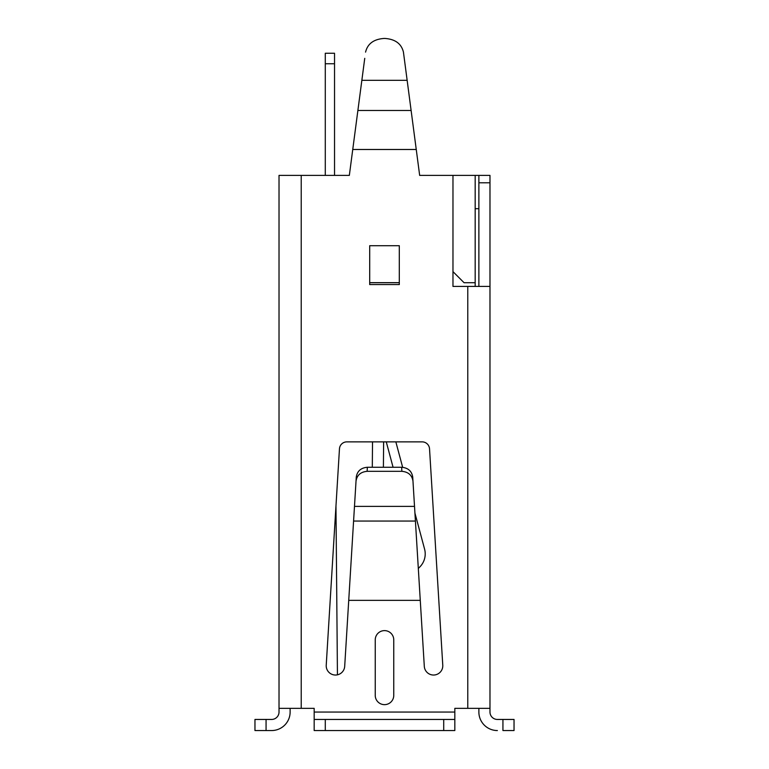 <?xml version="1.0" encoding="UTF-8"?>
<svg xmlns="http://www.w3.org/2000/svg" width="769" height="769" viewBox="0 0 769 769"><rect width="100%" height="100%" fill="white"/><g stroke="black" fill="none" stroke-linecap="round" stroke-linejoin="round"><path stroke-width="1.15" d="M341.936 175.39L349.337 175.39L352.75 149.484L416.25 149.484L419.663 175.39L475.175 175.39L475.175 282.723L464.072 282.723L452.97 271.62L452.97 175.39L452.97 286.424L467.773 286.424L467.773 708.345L489.978 708.345L489.978 286.424L467.773 286.424M383.404 467.264L383.625 441.867M399.303 282.723L369.697 282.723M478.876 286.424L478.876 175.39L475.175 175.39M475.175 286.424L475.175 282.723M475.175 208.697L478.876 208.697M375.243 639.875A9.257 9.257 0 0 1 384.5 630.618A9.257 9.257 0 0 1 393.757 639.875L393.757 695.387A9.257 9.257 0 0 1 384.5 704.644A9.257 9.257 0 0 1 375.243 695.387L375.243 639.875M478.876 175.39L489.978 175.39L489.978 286.424M489.978 712.046A7.402 7.402 0 0 0 497.38 719.448A7.402 7.402 0 0 1 489.978 712.046L489.978 708.345M502.936 719.448L502.936 730.55L514.038 730.55L514.038 719.448L497.38 719.448M478.876 708.345L478.876 712.046A18.504 18.504 0 0 0 497.38 730.55M454.825 719.448L443.713 719.448L443.713 730.55L454.825 730.55L454.825 708.345L467.773 708.345M325.287 719.448L314.175 719.448L314.175 730.55L325.287 730.55L325.287 719.448L443.713 719.448M325.287 730.55L443.713 730.55M369.697 282.665L399.303 282.665M369.697 245.705L399.303 245.705L399.303 284.568L369.697 284.568L369.697 245.705M401.639 467.264L367.361 467.264L367.121 471.33L401.879 471.33L401.639 467.264C408.051 467.831 411.742 471.08 412.722 477.001L414.27 502.32M367.121 471.33C360.699 471.906 357.008 475.146 356.028 481.077L348.732 600.358L420.268 600.358L412.972 481.077C411.992 475.146 408.301 471.906 401.879 471.33M356.028 481.077L356.278 477.001C357.258 471.08 360.949 467.831 367.361 467.264M412.722 477.001L412.972 481.077M348.732 600.358L344.695 666.348A9.257 9.257 0 0 1 334.899 675.019A9.257 9.257 0 0 1 326.229 665.214L339.465 448.817A7.402 7.402 0 0 1 346.848 441.867L422.152 441.867A7.402 7.402 0 0 1 429.535 448.817L442.771 665.214A9.257 9.257 0 0 1 434.101 675.019A9.257 9.257 0 0 1 424.305 666.348L420.268 600.358M422.152 441.867A7.402 7.402 0 0 1 429.535 448.817M442.771 665.214A9.257 9.257 0 0 1 434.101 675.019A9.257 9.257 0 0 1 424.305 666.348M290.124 708.345L290.124 712.046A18.504 18.504 0 0 1 271.62 730.55L254.962 730.55L254.962 719.448L271.62 719.448A7.402 7.402 0 0 0 279.022 712.046L279.022 708.345L314.175 708.345L314.175 719.448M301.227 708.345L301.227 175.39L279.022 175.39L279.022 708.345M301.227 175.39L349.337 175.39M352.75 149.484L364.746 58.338M365.563 52.129C367.582 43.756 373.724 39.2 384.01 38.45L384.99 38.45C395.276 39.2 401.418 43.756 403.437 52.129L416.25 149.484M407.964 86.532L411.117 110.486L357.883 110.486L358.902 102.767M384.01 38.45L384.99 38.45C395.276 39.2 401.418 43.756 403.437 52.129L404.254 58.338M334.534 175.39L334.534 53.253L325.287 53.253L325.287 175.39M325.287 63.75L334.534 63.75M419.787 566.984L418.317 568.464L419.787 566.984A18.504 18.504 0 0 0 424.584 549.114L414.933 513.096M402.658 467.302L395.843 441.867M386.269 441.867L393.074 467.264M335.966 505.935L337.437 674.817M372.302 467.264L372.523 441.867M478.876 182.791L489.978 182.791M353.586 521.055L415.414 521.055M354.48 506.396L414.52 506.396M314.175 712.046L454.825 712.046M266.064 730.55L266.064 719.448M361.853 80.322L407.147 80.322"/></g></svg>
